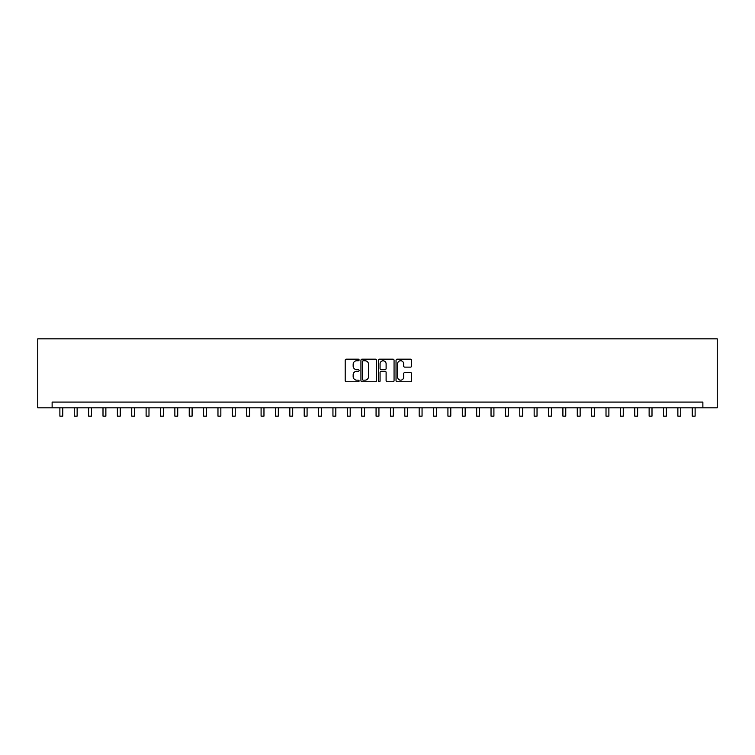 <?xml version="1.0" encoding="UTF-8"?>
<svg xmlns="http://www.w3.org/2000/svg" width="755" height="755" viewBox="0 0 755 755"><rect width="100%" height="100%" fill="white"/><g stroke="black" fill="none" stroke-linecap="round" stroke-linejoin="round"><path stroke-width="1.13" d="M359.106 359.965A0.793 0.793 0 0 0 358.314 359.172L346.328 359.172A1.132 1.132 0 0 0 345.195 360.305L345.195 380.614A1.132 1.132 0 0 0 346.328 381.747L358.314 381.747A0.793 0.793 0 0 0 359.106 380.954A0.793 0.793 0 0 0 358.314 380.161L356.766 380.161A3.615 3.615 0 0 1 353.151 376.556L353.151 374.857A3.615 3.615 0 0 1 356.766 371.252L358.314 371.252A0.793 0.793 0 0 0 359.106 370.46A0.793 0.793 0 0 0 358.314 369.667L356.766 369.667A3.615 3.615 0 0 1 353.151 366.052L353.151 364.363A3.615 3.615 0 0 1 356.766 360.748L358.314 360.748A0.793 0.793 0 0 0 359.106 359.965M410.484 367.128A1.132 1.132 0 0 0 411.607 365.996L411.607 360.305A1.132 1.132 0 0 0 410.484 359.172L397.168 359.172A1.132 1.132 0 0 0 396.035 360.305L396.035 380.614A1.132 1.132 0 0 0 397.168 381.747L410.484 381.747A1.132 1.132 0 0 0 411.607 380.614L411.607 373.734A1.132 1.132 0 0 0 410.484 372.602L404.784 372.602A1.132 1.132 0 0 0 403.651 373.734L403.651 377.141A3.02 3.02 0 0 1 400.631 380.161A3.02 3.02 0 0 1 397.621 377.141L397.621 363.768A3.02 3.02 0 0 1 400.631 360.748A3.02 3.02 0 0 1 403.651 363.768L403.651 365.996A1.132 1.132 0 0 0 404.784 367.128L410.484 367.128M702.877 407.823L717.25 407.823L717.25 338.844L37.75 338.844L37.75 407.823L702.877 407.823L702.877 402.075L52.123 402.075L52.123 407.823M376.509 360.305A1.132 1.132 0 0 0 375.386 359.172L362.07 359.172A1.132 1.132 0 0 0 360.937 360.305L360.937 380.614A1.132 1.132 0 0 0 362.07 381.747L375.386 381.747A1.132 1.132 0 0 0 376.509 380.614L376.509 360.305M379.614 359.172L392.93 359.172A1.132 1.132 0 0 1 394.063 360.305L394.063 380.614A1.132 1.132 0 0 1 392.93 381.747L387.23 381.747A1.132 1.132 0 0 1 386.107 380.614L386.107 372.375A1.132 1.132 0 0 0 384.974 371.252L381.2 371.252A1.132 1.132 0 0 0 380.067 372.375L380.067 380.954A0.793 0.793 0 0 1 379.274 381.747A0.793 0.793 0 0 1 378.491 380.954L378.491 360.305A1.132 1.132 0 0 1 379.614 359.172M363.306 360.748A0.793 0.793 0 0 0 362.523 361.541L362.523 379.378A0.793 0.793 0 0 0 363.306 380.161L364.948 380.161A3.615 3.615 0 0 0 368.553 376.556L368.553 364.363A3.615 3.615 0 0 0 364.948 360.748L363.306 360.748M386.107 363.825A3.02 3.02 0 0 0 383.087 360.805A3.02 3.02 0 0 0 380.067 363.825L380.067 368.544A1.132 1.132 0 0 0 381.2 369.667L384.974 369.667A1.132 1.132 0 0 0 386.107 368.544L386.107 363.825M59.881 407.823L59.881 416.156L62.759 416.156L62.759 407.823M74.254 407.823L74.254 416.156L77.133 416.156L77.133 407.823M88.628 407.823L88.628 416.156L91.497 416.156L91.497 407.823M103.001 407.823L103.001 416.156L105.87 416.156L105.87 407.823M117.374 407.823L117.374 416.156L120.243 416.156L120.243 407.823M131.738 407.823L131.738 416.156L134.616 416.156L134.616 407.823M146.111 407.823L146.111 416.156L148.99 416.156L148.99 407.823M160.485 407.823L160.485 416.156L163.363 416.156L163.363 407.823M174.858 407.823L174.858 416.156L177.727 416.156L177.727 407.823M189.231 407.823L189.231 416.156L192.1 416.156L192.1 407.823M203.605 407.823L203.605 416.156L206.474 416.156L206.474 407.823M217.969 407.823L217.969 416.156L220.847 416.156L220.847 407.823M232.342 407.823L232.342 416.156L235.22 416.156L235.22 407.823M246.715 407.823L246.715 416.156L249.594 416.156L249.594 407.823M261.088 407.823L261.088 416.156L263.967 416.156L263.967 407.823M275.462 407.823L275.462 416.156L278.331 416.156L278.331 407.823M289.835 407.823L289.835 416.156L292.704 416.156L292.704 407.823M304.208 407.823L304.208 416.156L307.077 416.156L307.077 407.823M318.572 407.823L318.572 416.156L321.451 416.156L321.451 407.823M332.946 407.823L332.946 416.156L335.824 416.156L335.824 407.823M347.319 407.823L347.319 416.156L350.197 416.156L350.197 407.823M361.692 407.823L361.692 416.156L364.561 416.156L364.561 407.823M376.065 407.823L376.065 416.156L378.934 416.156L378.934 407.823M390.439 407.823L390.439 416.156L393.308 416.156L393.308 407.823M404.803 407.823L404.803 416.156L407.681 416.156L407.681 407.823M419.176 407.823L419.176 416.156L422.054 416.156L422.054 407.823M433.549 407.823L433.549 416.156L436.428 416.156L436.428 407.823M447.923 407.823L447.923 416.156L450.792 416.156L450.792 407.823M462.296 407.823L462.296 416.156L465.165 416.156L465.165 407.823M476.669 407.823L476.669 416.156L479.538 416.156L479.538 407.823M491.033 407.823L491.033 416.156L493.912 416.156L493.912 407.823M505.406 407.823L505.406 416.156L508.285 416.156L508.285 407.823M519.78 407.823L519.78 416.156L522.658 416.156L522.658 407.823M534.153 407.823L534.153 416.156L537.031 416.156L537.031 407.823M548.526 407.823L548.526 416.156L551.395 416.156L551.395 407.823M562.9 407.823L562.9 416.156L565.769 416.156L565.769 407.823M577.273 407.823L577.273 416.156L580.142 416.156L580.142 407.823M591.637 407.823L591.637 416.156L594.515 416.156L594.515 407.823M606.01 407.823L606.01 416.156L608.889 416.156L608.889 407.823M620.384 407.823L620.384 416.156L623.262 416.156L623.262 407.823M634.757 407.823L634.757 416.156L637.626 416.156L637.626 407.823M649.13 407.823L649.13 416.156L651.999 416.156L651.999 407.823M663.503 407.823L663.503 416.156L666.372 416.156L666.372 407.823M677.867 407.823L677.867 416.156L680.746 416.156L680.746 407.823M692.241 407.823L692.241 416.156L695.119 416.156L695.119 407.823"/></g></svg>
